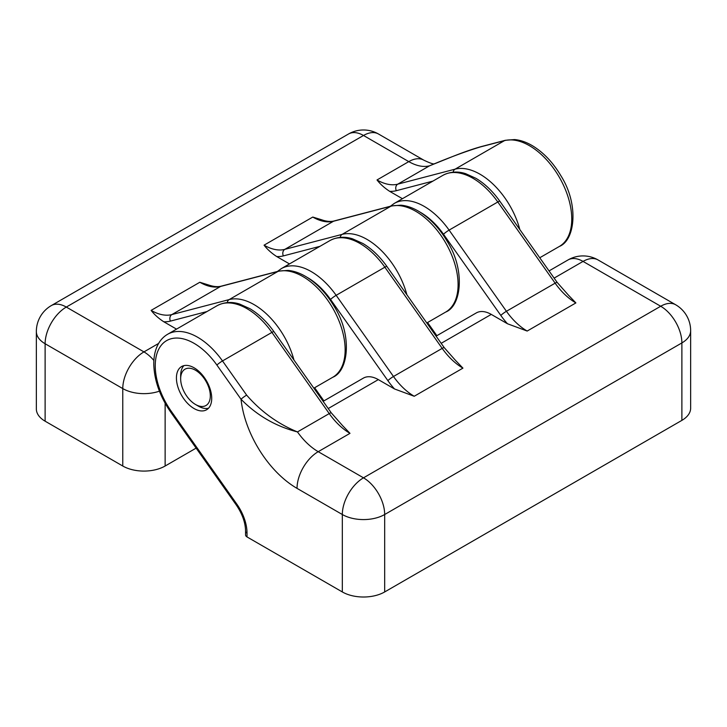 <?xml version="1.0" encoding="UTF-8"?>
<svg xmlns="http://www.w3.org/2000/svg" width="727" height="727" viewBox="0 0 727 727"><rect width="100%" height="100%" fill="white"/><g stroke="black" fill="none" stroke-linecap="round" stroke-linejoin="round"><path stroke-width="1.09" d="M481.174 146.609L505.31 140.302A4.989 4.026 -104.7 0 0 504.502 140.629L480.356 146.945A4.989 4.026 -104.7 0 1 481.174 146.609C473.45 148.762 464.271 151.934 453.63 156.132L429.53 165.82A49.918 28.816 60 0 1 408.783 161.621L377.013 179.96C380.248 184.149 384.465 187.939 389.663 191.337L402.431 198.707M159.413 391.162A29.952 17.294 0 0 1 122.772 388.582A29.952 17.294 120 0 1 143.955 351.895L66.302 307.067L363.5 135.476L408.783 161.621A29.952 17.294 -60 0 1 423.759 160.14C436.173 166.092 434.401 163.066 434.455 163.802L433.892 164.002M480.356 146.945C466.089 151.28 449.141 157.568 429.53 165.82L397.769 184.158A49.918 28.816 60 0 1 377.013 179.96M45.119 421.187A29.952 17.294 180 0 1 36.35 408.956L36.35 331.521A29.952 17.294 180 0 0 45.119 343.744L45.119 421.187L122.772 466.016A29.952 17.294 180 0 0 165.129 466.016L196.136 448.114M199.825 282.258A49.918 28.816 -120 0 0 220.572 286.456L277.896 271.462A4.989 4.026 75.3 0 1 278.705 271.126L221.39 286.12C218.036 287.056 213.974 286.747 209.194 285.184L199.825 282.258L151.116 310.384C154.351 314.573 158.559 318.362 163.766 321.761L176.534 329.131M322.161 219.936L312.774 217.055A49.918 28.816 -120 0 0 333.52 221.244L284.811 249.37A49.918 28.816 60 0 1 264.065 245.172C267.3 249.361 271.516 253.15 276.714 256.549L289.482 263.919M198.307 406.102L195.49 404.476A20.965 12.105 60 0 1 180.66 378.794A20.965 12.105 60 0 1 195.49 370.234A20.965 12.105 60 0 1 210.312 395.915A20.965 12.105 60 0 1 195.49 404.476L198.307 406.102A24.954 14.413 60 0 0 208.495 408.247M180.66 378.794L180.66 375.532A24.954 14.413 60 0 1 183.895 365.645M554.119 278.114L583.045 261.411L660.698 306.249A29.952 17.294 60 0 1 681.881 342.926A29.952 17.294 180 0 0 690.65 330.703L690.65 408.138A29.952 17.294 180 0 1 681.881 420.37L384.674 591.951A29.952 17.294 180 0 1 342.326 591.951L247.016 536.935A4.989 2.881 180 0 1 245.562 534.899L245.562 531.073A4.989 2.881 0 0 0 247.016 533.109A34.941 20.174 -120 0 0 236.838 504.147L171.254 411.264A54.907 31.706 -120 0 1 162.666 343.68A54.907 31.706 -120 0 1 216.9 365.072L241.037 399.259C257.067 415.508 275.878 426.395 297.47 431.929A49.918 28.816 -120 0 0 318.217 451.685L349.987 433.347L343.171 426.222M569.068 295.798L575.884 302.923A49.918 28.816 -120 0 1 555.137 283.166L497.813 201.988A59.905 34.587 -120 0 0 442.97 175.307C452.421 170.336 461.1 172.163 465.653 173.68L475.885 178.297C484.773 183.622 492.752 191.265 499.822 201.206A4.989 0.636 144.8 0 0 497.813 201.988L449.104 230.105L506.428 311.283L555.137 283.166A4.989 0.636 144.8 0 1 557.136 282.385L499.822 201.206M436.091 336.128L476.303 312.919A29.952 17.294 60 0 1 491.27 314.4L507.464 323.751L527.175 331.049L575.884 302.923M323.142 401.34L363.346 378.131A29.952 17.294 60 0 1 378.322 379.612L394.516 388.963L414.226 396.26L462.935 368.135L456.12 361.01M194.073 367.789A24.954 14.413 -120 0 0 181.596 366.553A24.954 14.413 -120 0 0 177.77 386.555A24.954 14.413 -120 0 0 194.073 408.547A24.954 14.413 -120 0 0 206.55 409.783A24.954 14.413 -120 0 0 210.376 389.781A24.954 14.413 -120 0 0 194.073 367.789M216.9 365.072A4.989 0.636 144.8 0 1 222.498 360.937L246.644 395.125A4.989 0.636 144.8 0 0 241.037 399.259A79.87 46.11 -120 0 0 297.034 488.371L342.326 514.516L342.326 591.951M246.644 395.125C260.911 411.573 277.859 423.841 297.47 431.929L329.231 413.59A49.918 28.816 -120 0 0 349.987 433.347M348.524 133.995A29.952 17.294 -120 0 1 363.5 135.476A29.952 17.294 -60 0 1 378.476 133.995A29.952 29.952 0 0 0 348.524 133.995L51.326 305.576A29.952 29.952 0 0 0 36.35 331.521M122.772 466.016L122.772 388.582L45.119 343.744A29.952 17.294 120 0 1 66.302 307.067A29.952 17.294 -120 0 0 51.326 305.576M158.613 343.435L143.955 351.895A29.952 17.294 60 0 1 153.879 360.483M221.39 286.12A4.989 4.026 75.3 0 0 220.572 286.456L171.863 314.582A49.918 28.816 60 0 1 151.116 310.384M312.774 217.055L264.065 245.172M453.148 172.163A4.989 4.026 -104.7 0 1 455.084 169.164L504.502 140.629A59.905 34.587 60 0 1 561.607 181.405A59.905 34.587 60 0 1 559.345 246.453L539.752 257.758M165.129 403.258L165.129 466.016M278.705 271.126L287.937 270.389C293.953 270.935 300.051 273.07 306.24 276.814C317.217 283.612 326.577 293.554 334.329 306.649C352.459 335.202 348.587 371.07 332.739 377.277A59.905 34.587 -120 0 0 335.002 312.237A59.905 34.587 -120 0 0 277.896 271.462L229.187 299.588L171.863 314.582A4.989 4.026 -104.7 0 0 170.409 321.107A54.907 31.706 60 0 1 163.766 321.761M391.653 205.914L400.886 205.178C406.902 205.723 413 207.858 419.188 211.602C430.166 218.4 439.526 228.342 447.278 241.437C465.407 269.999 461.536 305.858 445.687 312.065A59.905 34.587 -120 0 0 447.95 247.026A59.905 34.587 -120 0 0 390.844 206.25A4.989 4.026 75.3 0 1 391.653 205.914L334.338 220.908A4.989 4.026 75.3 0 0 333.52 221.244L390.844 206.25L342.135 234.376L284.811 249.37A4.989 4.026 -104.7 0 0 283.357 255.904A54.907 31.706 60 0 1 276.714 256.549M519.832 229.55A59.905 34.587 60 0 0 455.084 169.164L397.769 184.158A4.989 4.026 -104.7 0 0 396.306 190.692A54.907 31.706 60 0 1 389.663 191.337M207.004 311.538L170.409 321.107M227.242 302.586A4.989 4.026 -104.7 0 1 229.187 299.588A59.905 34.587 60 0 1 293.935 359.974M432.901 181.114L396.306 190.692M319.953 246.326L283.357 255.904M340.2 237.375A4.989 4.026 -104.7 0 1 342.135 234.376A59.905 34.587 60 0 1 406.884 294.762M427.576 322.524L436.863 335.683M507.464 323.751A54.907 31.706 60 0 1 500.821 315.427L443.506 234.248A4.989 0.636 -35.2 0 1 449.104 230.105A59.905 34.587 60 0 0 394.261 203.424L390.354 206.259M420.333 212.302A54.907 31.706 60 0 1 443.506 234.248M314.627 387.736L323.915 400.895M394.516 388.963A54.907 31.706 60 0 1 387.873 380.639L330.549 299.451A4.989 0.636 -35.2 0 1 336.156 295.316L384.865 267.2L442.189 348.378A49.918 28.816 -120 0 0 462.935 368.135M307.385 277.514A54.907 31.706 60 0 1 330.549 299.451M386.873 266.418A4.989 0.636 144.8 0 0 384.865 267.2A59.905 34.587 -120 0 0 330.022 240.519C339.473 235.548 348.151 237.375 352.704 238.892L362.937 243.509C371.824 248.834 379.803 256.477 386.873 266.418L444.188 347.597A4.989 0.636 144.8 0 0 442.189 348.378L393.48 376.495L336.156 295.316A59.905 34.587 60 0 0 281.313 268.636L277.405 271.471M273.915 331.63A4.989 0.636 144.8 0 0 271.916 332.403L329.231 413.59A4.989 0.636 144.8 0 1 331.239 412.809L273.915 331.63C266.854 321.688 258.876 314.046 249.988 308.721L239.756 304.104C235.203 302.586 226.524 300.76 217.073 305.722A59.905 34.587 -120 0 1 271.916 332.403L222.498 360.937A59.905 34.587 -120 0 0 167.655 334.256L217.073 305.722M491.27 314.4L441.171 343.326M378.322 379.612L328.222 408.538M690.65 330.703A29.952 29.952 0 0 0 675.674 304.767A29.952 17.294 -60 0 0 660.698 306.249L363.5 477.83L318.217 451.685A29.952 17.294 120 0 0 297.034 488.371M414.226 396.26A49.918 28.816 60 0 1 393.48 376.495A4.989 0.636 -35.2 0 0 387.873 380.639M527.175 331.049A49.918 28.816 60 0 1 506.428 311.283A4.989 0.636 -35.2 0 0 500.821 315.427M675.674 304.767L598.021 259.93A29.952 17.294 -60 0 0 583.045 261.411A29.952 17.294 -120 0 0 568.069 259.93L549.039 270.917M384.674 591.951L384.674 514.516A29.952 17.294 180 0 1 342.326 514.516A29.952 17.294 120 0 1 363.5 477.83A29.952 17.294 60 0 1 384.674 514.516L681.881 342.926L681.881 420.37M247.016 533.109L247.016 536.935M245.562 531.073C245.417 522.604 242.318 513.916 236.284 504.992L170.709 412.109A4.989 0.636 -35.2 0 1 171.254 411.264M236.284 504.992A4.989 0.636 -35.2 0 1 236.838 504.147M423.759 160.14L378.476 133.995M505.31 140.302L514.543 139.566C520.559 140.102 526.657 142.247 532.846 145.982C543.823 152.779 553.183 162.73 560.935 175.825C579.065 204.378 575.193 240.237 559.345 246.453M322.143 219.972C326.923 221.535 330.994 221.844 334.338 220.908M332.739 377.277L313.855 388.182M445.687 312.065L426.804 322.97M557.136 282.385L569.032 295.834M444.188 347.597L456.083 361.046M331.239 412.809L343.135 426.258M170.709 412.109C160.058 396.633 154.415 380.875 153.797 364.809C153.642 356.993 155.051 350.223 158.023 344.489C160.376 340.045 163.584 336.637 167.655 334.256M281.313 268.636L330.022 240.519M394.261 203.424L442.97 175.307M598.021 259.93A29.952 29.952 0 0 0 568.069 259.93"/></g></svg>
